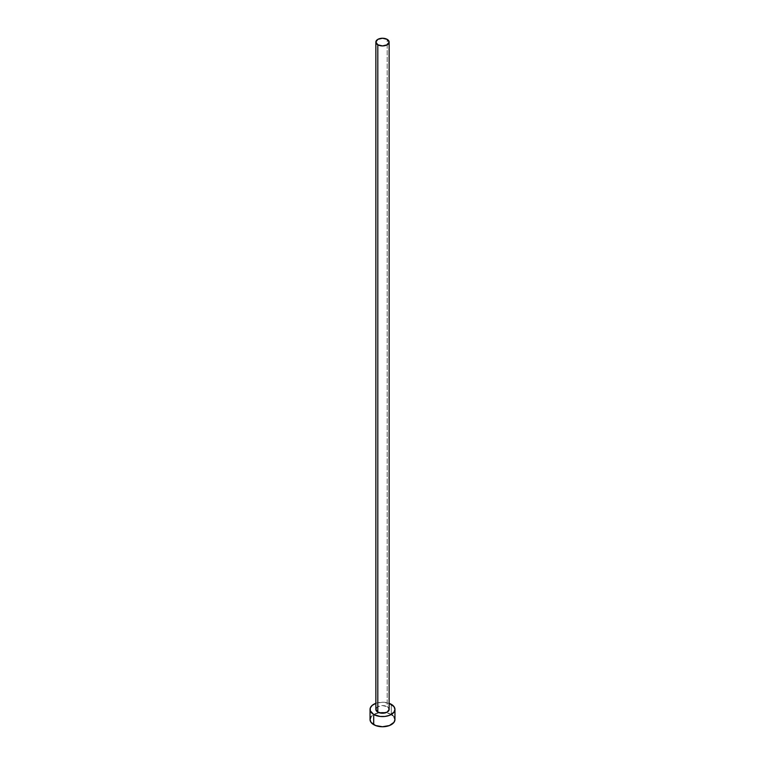 <?xml version="1.0" encoding="UTF-8"?>
<svg xmlns="http://www.w3.org/2000/svg" width="765" height="765" viewBox="0 0 765 765"><rect width="100%" height="100%" fill="white"/><g stroke="black" fill="none" stroke-linecap="round" stroke-linejoin="round"><path stroke-width="0.57" stroke-dasharray="3.83 2.87" d="M389.136 709.404A6.636 3.835 0 0 0 387.195 706.688L387.195 39.369L387.195 706.688L388.63 707.931M394.95 719.569A12.45 7.181 0 0 0 391.298 714.481L391.298 704.316L391.298 714.481A12.45 7.181 0 0 0 385.981 712.664A12.45 7.181 0 0 0 379.019 712.664A12.45 7.181 0 0 0 370.05 719.569M375.864 703.322A12.45 7.181 180 0 1 389.136 703.322M389.414 703.427L382.5 702.213L375.586 703.427M376.37 707.931L377.805 706.688L382.5 705.569L387.195 706.688A6.636 3.835 0 0 0 379.956 705.865A6.636 3.835 0 0 0 375.864 709.404M393.994 716.815L392.847 715.571M391.298 714.481L385.981 712.664L380.071 712.521L373.703 714.481L371.006 716.815"/><path stroke-width="1.15" d="M375.864 42.085L377.805 44.791L382.5 45.919L387.195 44.791L389.136 42.085L387.195 39.369L382.5 38.25L377.805 39.369L375.864 42.085L375.864 709.404A6.636 3.835 0 0 0 377.805 712.11L377.805 44.791A6.636 3.835 180 0 1 375.864 42.085A6.636 3.835 180 0 1 379.956 38.546A6.636 3.835 180 0 1 387.195 39.369A6.636 3.835 180 0 1 389.136 42.085A6.636 3.835 180 0 1 385.044 45.623A6.636 3.835 180 0 1 377.805 44.791L377.805 712.11A6.636 3.835 0 0 0 385.044 712.942A6.636 3.835 0 0 0 389.136 709.404L387.195 712.11L382.5 713.238L377.805 712.11L375.864 709.404L376.37 707.931M371.006 716.815L370.05 719.569A12.45 7.181 0 0 0 373.703 724.646L373.703 714.481L380.071 716.451L384.929 716.451L389.414 715.38L393.994 712.148L394.95 709.404L393.994 706.65L389.136 703.322A12.45 7.181 180 0 1 391.298 704.316A12.45 7.181 180 0 1 394.95 709.404A12.45 7.181 180 0 1 387.262 716.04A12.45 7.181 180 0 1 373.703 714.481L373.703 724.646A12.45 7.181 0 0 0 387.262 726.205A12.45 7.181 0 0 0 394.95 719.569L393.994 716.815M373.703 714.481A12.45 7.181 180 0 1 370.05 709.404A12.45 7.181 180 0 1 375.864 703.322L372.153 705.406L370.289 707.998L370.289 710.8L373.703 714.481M388.63 707.931L389.136 709.404L389.136 42.085M370.05 709.404L370.05 719.569L371.006 722.313L375.586 725.536L382.5 726.75L389.414 725.536L393.994 722.313L394.95 719.569L394.95 709.404M392.847 715.571L391.298 714.481"/></g></svg>
